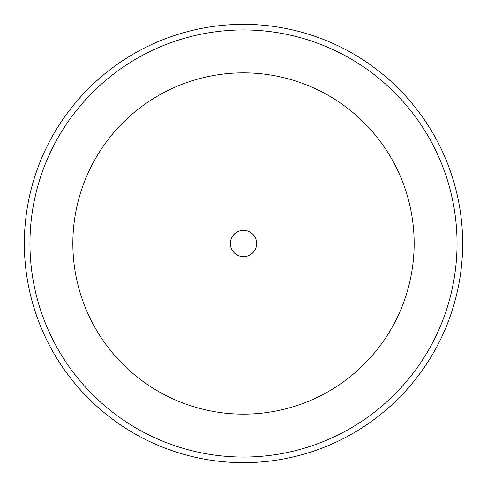<?xml version="1.0" encoding="UTF-8"?>
<svg xmlns="http://www.w3.org/2000/svg" width="487" height="487" viewBox="0 0 487 487"><rect width="100%" height="100%" fill="white"/><g stroke="black" fill="none" stroke-linecap="round" stroke-linejoin="round"><path stroke-width="0.73" d="M230.351 243.5A13.149 13.149 0 0 0 243.5 256.649A13.149 13.149 0 0 0 256.649 243.5A13.149 13.149 0 0 0 243.5 230.351A13.149 13.149 0 0 0 230.351 243.5M24.35 243.5A219.15 219.15 0 0 1 243.5 24.35A219.15 219.15 0 0 1 462.65 243.5A219.15 219.15 0 0 1 243.5 462.65A219.15 219.15 0 0 1 24.35 243.5A219.15 219.15 0 0 1 243.5 24.35A219.15 219.15 0 0 1 462.65 243.5A219.15 219.15 0 0 1 243.5 462.65A219.15 219.15 0 0 1 24.35 243.5M414.151 243.5A170.651 170.651 0 0 0 243.5 72.849A170.651 170.651 0 0 0 72.849 243.5A170.651 170.651 0 0 0 243.5 414.151A170.651 170.651 0 0 0 414.151 243.5M29.951 243.5A213.55 213.55 0 0 1 243.5 29.951A213.55 213.55 0 0 1 457.049 243.5A213.55 213.55 0 0 1 243.5 457.049A213.55 213.55 0 0 1 29.951 243.5"/></g></svg>
